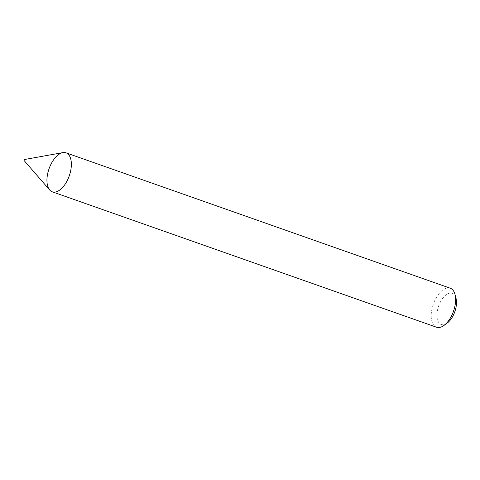 <?xml version="1.0" encoding="UTF-8"?>
<svg xmlns="http://www.w3.org/2000/svg" width="480" height="480" viewBox="0 0 480 480"><rect width="100%" height="100%" fill="white"/><g stroke="black" fill="none" stroke-linecap="round" stroke-linejoin="round"><path stroke-width="0.36" stroke-dasharray="2.4 1.8" d="M450.27 288.222A20.676 10.71 -70.6 0 0 433.296 304.158A20.676 10.71 -70.6 0 0 436.524 327.216M456 298.206A16.536 8.568 -70.6 0 0 440.61 301.614A16.536 8.568 -70.6 0 0 441.708 324.63A16.536 8.568 -70.6 0 0 447.252 323.028M62.892 152.61A20.676 10.71 -70.6 0 0 49.05 168.762A20.676 10.71 -70.6 0 0 49.71 190.02"/><path stroke-width="0.72" d="M24 160.428L49.71 190.02A20.676 10.71 -70.6 0 0 52.872 191.994A20.676 10.71 -70.6 0 0 69.444 175.32A20.676 10.71 -70.6 0 0 66.024 152.826A20.676 10.71 -70.6 0 0 49.05 168.762A20.676 10.71 -70.6 0 0 52.284 191.82A20.676 10.71 -70.6 0 0 52.872 191.994A20.676 10.71 -70.6 0 0 70.278 172.494A20.676 10.71 -70.6 0 0 62.892 152.61L24.306 159.552L24.072 160.47L24.306 159.552M52.284 191.82L436.524 327.216A20.676 10.71 -70.6 0 0 437.118 327.39A20.676 10.71 -70.6 0 0 444.048 325.386A20.676 10.71 -70.6 0 0 454.98 294.36A20.676 10.71 -70.6 0 0 450.27 288.222L66.024 152.826M444.048 325.386L447.252 323.028A16.536 8.568 -70.6 0 0 456 298.206L454.98 294.36"/></g></svg>
